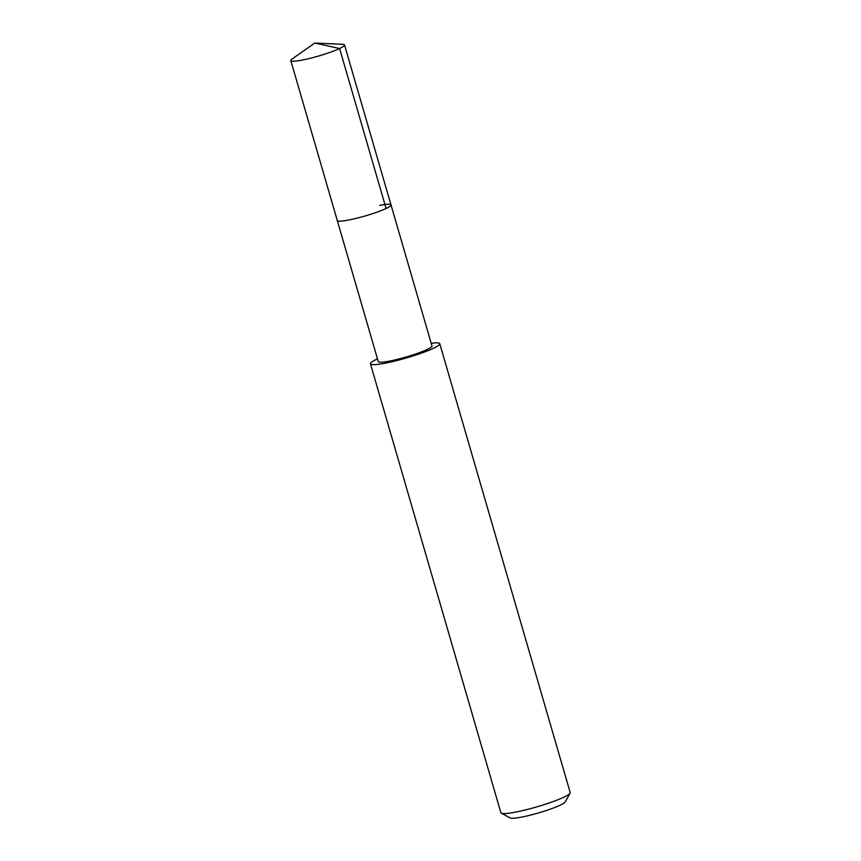 <?xml version="1.0" encoding="UTF-8"?>
<svg xmlns="http://www.w3.org/2000/svg" width="861" height="861" viewBox="0 0 861 861"><rect width="100%" height="100%" fill="white"/><g stroke="black" fill="none" stroke-linecap="round" stroke-linejoin="round"><path stroke-width="1.29" d="M314.846 43.05L342.635 44.298A27.972 3.412 163.8 0 1 344.529 44.955A27.972 3.412 163.8 0 1 330.441 52.22A27.972 3.412 163.8 0 1 302.146 60.087A27.972 3.412 163.8 0 1 290.803 60.561A27.972 3.412 163.8 0 1 292.062 59L314.846 43.05L339.611 48.528L386.083 208.491M379.658 205.381A27.972 3.412 163.8 0 1 391.002 204.907L431.974 345.95A27.972 3.412 -16.2 0 1 417.886 353.214A27.972 3.412 -16.2 0 1 389.592 361.082A27.972 3.412 -16.2 0 1 378.259 361.555L337.275 220.513A27.972 3.412 -16.2 0 0 348.619 220.039A27.972 3.412 -16.2 0 0 376.914 212.183A27.972 3.412 -16.2 0 0 391.002 204.907A27.972 3.412 163.8 0 1 376.914 212.183A27.972 3.412 163.8 0 1 348.619 220.039A27.972 3.412 163.8 0 1 337.275 220.513L290.803 60.561M431.2 343.281A36.087 4.402 163.8 0 1 439.767 343.679A36.087 4.402 163.8 0 1 421.599 353.064A36.087 4.402 163.8 0 1 385.093 363.213A36.087 4.402 163.8 0 1 370.456 363.816A36.087 4.402 163.8 0 1 377.484 358.886M370.456 363.816L500.876 812.73A36.087 4.402 -16.2 0 0 501.285 813.171A36.087 4.402 -16.2 0 0 515.513 812.127A36.087 4.402 -16.2 0 0 550.114 802.646A36.087 4.402 -16.2 0 0 570.079 793.185A36.087 4.402 -16.2 0 0 570.197 792.594L439.767 343.679M501.285 813.171L510.142 817.95A28.876 3.519 -16.2 0 0 521.518 817.111A28.876 3.519 -16.2 0 0 549.189 809.534A28.876 3.519 -16.2 0 0 565.171 801.957L570.079 793.185M391.002 204.907L344.529 44.955"/></g></svg>
